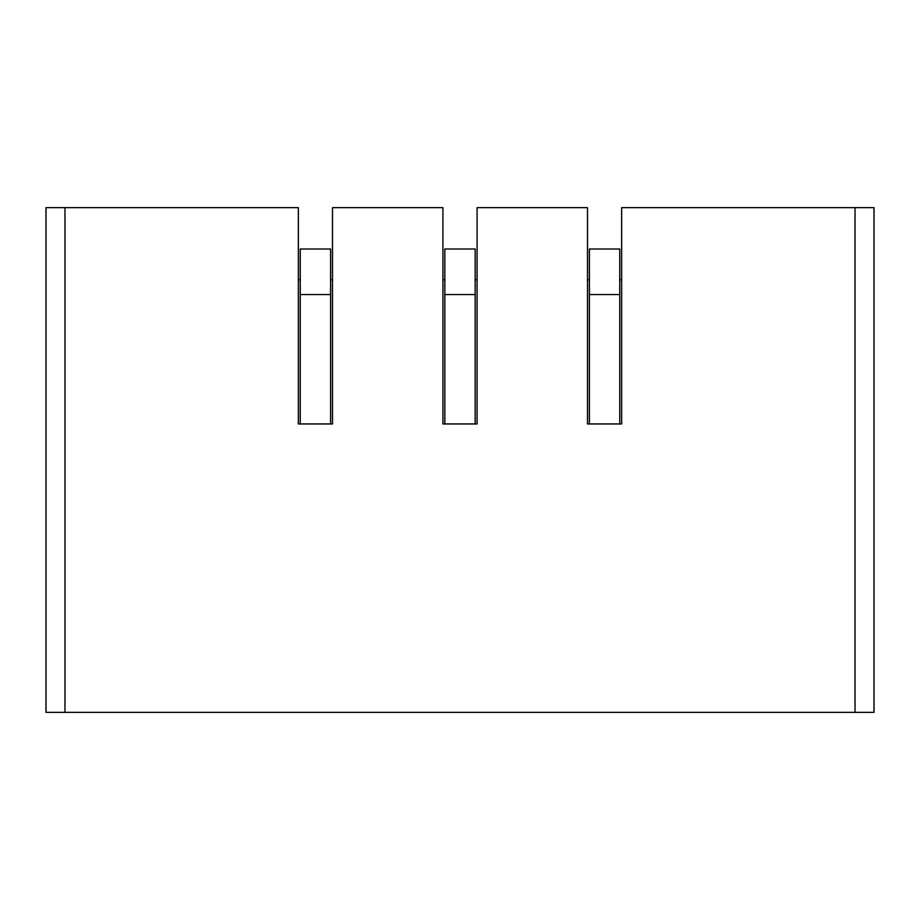 <?xml version="1.0" encoding="UTF-8"?>
<svg xmlns="http://www.w3.org/2000/svg" width="920" height="920" viewBox="0 0 920 920"><rect width="100%" height="100%" fill="white"/><g stroke="black" fill="none" stroke-linecap="round" stroke-linejoin="round"><path stroke-width="1.38" d="M46 712.344L46 207.655L64.975 207.655L64.975 712.344L46 712.344L874 712.344L855.025 712.344L855.025 207.655L874 207.655L874 712.344M192.096 712.344L97.232 712.344L192.096 712.344M568.353 712.344L545.376 712.344M641.182 712.344L663.78 712.344M667.184 712.344L541.96 712.344L667.184 712.344M547.653 712.344L661.503 712.344M423.775 712.344L400.798 712.344M496.604 712.344L519.202 712.344M522.617 712.344L397.382 712.344L522.617 712.344M403.075 712.344L516.925 712.344M279.197 712.344L256.22 712.344M352.026 712.344L374.624 712.344M378.039 712.344L252.816 712.344L378.039 712.344M258.497 712.344L372.347 712.344M752.594 712.344L822.768 712.344L752.594 712.344M64.975 207.655L298.344 207.655L298.344 423.947L332.499 423.947L332.499 207.655L442.922 207.655L442.922 423.947L477.077 423.947L477.077 207.655L587.5 207.655L587.5 423.947L621.655 423.947L619.758 423.947L619.758 249.021L589.398 249.021L589.398 423.947L587.5 423.947M621.655 423.947L621.655 207.655L855.025 207.655M332.499 423.947L330.602 423.947L330.602 249.021L300.242 249.021L300.242 423.947L298.344 423.947M332.499 279.749L330.602 279.749M300.242 279.749L298.344 279.749M477.077 423.947L475.18 423.947L475.18 249.021L444.82 249.021L444.82 423.947L442.922 423.947M477.077 279.749L475.18 279.749M444.82 279.749L442.922 279.749M621.655 279.749L619.758 279.749M589.398 279.749L587.5 279.749M330.602 294.549L300.242 294.549M475.18 294.549L444.82 294.549M619.758 294.549L589.398 294.549"/></g></svg>
